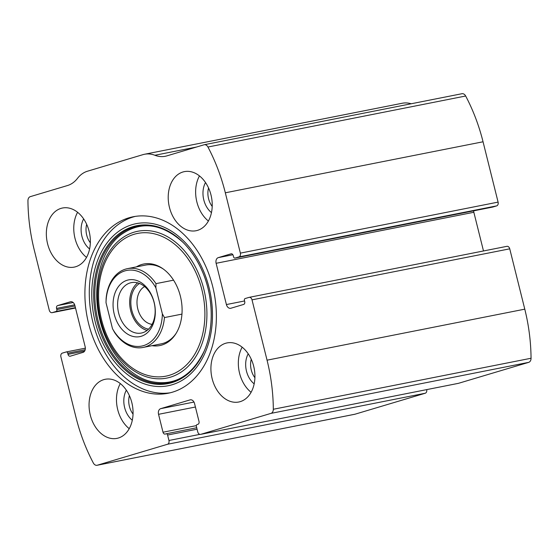 <?xml version="1.0" encoding="UTF-8"?>
<svg xmlns="http://www.w3.org/2000/svg" width="559" height="559" viewBox="0 0 559 559"><rect width="100%" height="100%" fill="white"/><g stroke="black" fill="none" stroke-linecap="round" stroke-linejoin="round"><path stroke-width="0.84" d="M168.944 440.485L167.581 435.035A1.607 1.153 -101.2 0 0 166.163 433.791A1.607 1.153 -101.2 0 0 166.086 433.812L165.254 434.057A2.411 1.733 -101.2 0 1 165.143 434.084A2.411 1.733 -101.2 0 1 163.011 432.219L158.546 414.317A4.821 3.459 -101.2 0 1 160.706 408.65L190.067 399.888A4.821 3.459 -101.2 0 1 190.298 399.832A4.821 3.459 -101.2 0 1 194.553 403.57L199.018 421.472A2.411 1.733 -101.2 0 1 197.942 424.302L197.11 424.554A1.607 1.153 -101.2 0 0 196.391 426.44L197.746 431.89A3.214 2.306 -101.2 0 0 200.583 434.378A3.214 2.306 -101.2 0 0 200.737 434.343L270.968 413.38A4.821 3.459 -101.2 0 0 273.323 409.265A152.614 109.599 -101.2 0 0 267.055 360.178L252.011 299.841A3.214 2.306 -101.2 0 0 249.174 297.353A3.214 2.306 -101.2 0 0 249.021 297.388L245.142 298.548A1.607 1.153 -101.2 0 0 244.423 300.435L244.716 301.601A2.411 1.733 -101.2 0 1 243.64 304.431L230.895 308.24A4.821 3.459 -101.2 0 1 230.664 308.295A4.821 3.459 -101.2 0 1 226.409 304.557L216.123 263.296A4.821 3.459 -101.2 0 1 218.283 257.636L231.021 253.828A2.411 1.733 -101.2 0 1 231.133 253.8A2.411 1.733 -101.2 0 1 233.264 255.673L233.557 256.84A1.607 1.153 -101.2 0 0 234.976 258.083A1.607 1.153 -101.2 0 0 235.053 258.062L238.931 256.909A3.214 2.306 -101.2 0 0 240.37 253.129L225.326 192.799A152.614 109.599 -101.2 0 0 207.941 147.024A4.821 3.459 -101.2 0 0 204.231 144.732A4.821 3.459 -101.2 0 0 204 144.795L166.868 155.877A33.736 24.226 -101.2 0 1 165.268 156.275A33.736 24.226 -101.2 0 1 154.892 155.269A33.736 24.226 -101.2 0 0 144.508 154.263A33.736 24.226 -101.2 0 0 142.908 154.661L87.518 171.201A33.736 24.226 -101.2 0 0 77.477 178.377A33.736 24.226 -101.2 0 1 67.436 185.553L30.305 196.642A4.821 3.459 -101.2 0 0 27.95 200.751A152.614 109.599 -101.2 0 0 34.218 249.838L49.262 310.175A3.214 2.306 -101.2 0 0 52.099 312.67A3.214 2.306 -101.2 0 0 52.253 312.628L56.131 311.468A1.607 1.153 -101.2 0 0 56.85 309.581L56.557 308.414A2.411 1.733 -101.2 0 1 57.64 305.584L70.378 301.783A4.821 3.459 -101.2 0 1 70.609 301.727A4.821 3.459 -101.2 0 1 74.871 305.459L85.157 346.72A4.821 3.459 -101.2 0 1 82.998 352.387L70.259 356.188A2.411 1.733 -101.2 0 1 70.141 356.216A2.411 1.733 -101.2 0 1 68.009 354.35L67.723 353.183A1.607 1.153 -101.2 0 0 66.297 351.932A1.607 1.153 -101.2 0 0 66.228 351.953L62.349 353.113A3.214 2.306 -101.2 0 0 60.91 356.887L75.954 417.224A152.614 109.599 -101.2 0 0 93.332 462.992A4.821 3.459 -101.2 0 0 97.042 465.284A4.821 3.459 -101.2 0 0 97.273 465.228L167.504 444.265A3.214 2.306 -101.2 0 0 168.944 440.485L199.863 434.364M458.156 383.383A3.214 2.306 -101.2 0 0 458.31 383.362A3.214 2.306 -101.2 0 0 458.464 383.327L528.695 362.358A4.821 3.459 -101.2 0 0 531.05 358.249A152.614 109.599 -101.2 0 0 524.782 309.162L509.738 248.825A3.214 2.306 -101.2 0 0 506.901 246.33A3.214 2.306 -101.2 0 0 506.747 246.372M238.931 256.909L496.651 205.887A3.214 2.306 -101.2 0 0 498.09 202.113L483.046 141.776A152.614 109.599 -101.2 0 0 465.668 96.008A4.821 3.459 -101.2 0 0 461.958 93.716L204.231 144.732M354.539 414.303A4.821 3.459 -101.2 0 0 354.769 414.268A4.821 3.459 -101.2 0 0 355 414.205L425.224 393.243A3.214 2.306 -101.2 0 0 426.699 389.616M411.2 103.764A33.736 24.226 -101.2 0 0 402.235 103.247L144.508 154.263M212.679 286.488A89.964 64.606 -101.2 0 0 133.168 216.759A89.964 64.606 -101.2 0 0 88.595 323.528A89.964 64.606 -101.2 0 0 168.105 393.256A89.964 64.606 -101.2 0 0 212.679 286.488M90.285 415.037A30.123 21.633 78.8 0 1 105.211 379.288A30.123 21.633 78.8 0 1 132.273 404.632A30.123 21.633 78.8 0 1 116.908 438.382A30.123 21.633 78.8 0 1 90.285 415.037M47.578 243.759A30.123 21.633 78.8 0 1 62.503 208.011A30.123 21.633 78.8 0 1 89.573 233.362A30.123 21.633 78.8 0 1 74.2 267.111A30.123 21.633 78.8 0 1 47.578 243.759M212.147 378.66A30.123 21.633 78.8 0 1 227.073 342.912A30.123 21.633 78.8 0 1 254.142 368.255A30.123 21.633 78.8 0 1 238.77 402.005A30.123 21.633 78.8 0 1 212.147 378.66M169.447 207.382A30.123 21.633 78.8 0 1 184.372 171.634A30.123 21.633 78.8 0 1 211.442 196.985A30.123 21.633 78.8 0 1 196.069 230.734A30.123 21.633 78.8 0 1 169.447 207.382M496.651 205.887L492.772 207.047A1.607 1.153 -101.2 0 1 492.703 207.068A1.607 1.153 -101.2 0 1 492.619 207.075M473.648 210.834A4.821 3.459 -101.2 0 0 473.843 212.28L483.493 250.97M208.395 221.022A30.123 21.633 78.8 0 1 196.866 201.96A30.123 21.633 78.8 0 1 199.465 175.917M211.463 212.595A20.082 14.422 78.8 0 1 203.79 199.891A20.082 14.422 78.8 0 1 205.516 182.541M212.203 206.425A16.602 11.921 78.8 0 1 208.563 198.704A16.602 11.921 78.8 0 1 208.549 187.964M251.096 392.299A30.123 21.633 78.8 0 1 239.566 373.23A30.123 21.633 78.8 0 1 242.166 347.188M254.17 383.865A20.082 14.422 78.8 0 1 246.491 371.162A20.082 14.422 78.8 0 1 248.217 353.812M254.904 377.702A16.602 11.921 78.8 0 1 251.264 369.974A16.602 11.921 78.8 0 1 251.25 359.234M86.526 257.399A30.123 21.633 78.8 0 1 74.997 238.337A30.123 21.633 78.8 0 1 77.596 212.294M89.601 248.972A20.082 14.422 78.8 0 1 81.921 236.268A20.082 14.422 78.8 0 1 83.647 218.918M90.341 242.802A16.602 11.921 78.8 0 1 86.694 235.08A16.602 11.921 78.8 0 1 86.68 224.334M129.234 428.676A30.123 21.633 78.8 0 1 117.704 409.607A30.123 21.633 78.8 0 1 120.304 383.565M132.301 420.242A20.082 14.422 78.8 0 1 124.629 407.539A20.082 14.422 78.8 0 1 126.355 390.189M133.042 414.079A16.602 11.921 78.8 0 1 129.402 406.351A16.602 11.921 78.8 0 1 129.388 395.611M170.292 392.774A89.964 64.606 78.8 0 1 92.983 322.662A89.964 64.606 78.8 0 1 135.369 216.375M136.424 266.881A41.555 29.844 78.8 0 1 162.697 268.599A41.555 29.844 78.8 0 1 175.659 334.079A41.555 29.844 78.8 0 1 152.02 345.679M106.021 302.705A38.557 27.684 78.8 0 1 124.874 270.898A38.557 27.684 78.8 0 1 155.87 287.822L162.355 313.83A38.557 27.684 78.8 0 1 143.502 345.637A38.557 27.684 78.8 0 1 112.506 328.713L106.021 302.705L106.126 298.52A40.164 28.844 78.8 0 1 127.487 268.648L145.578 265.071A40.164 28.844 78.8 0 1 163.333 269.054M176.078 333.409A40.164 28.844 78.8 0 1 161.181 343.862L143.083 347.446A40.164 28.844 78.8 0 1 114.588 332.458L112.506 328.713M114.246 314.221A28.914 20.767 78.8 0 1 138.108 281.016A28.914 20.767 78.8 0 1 150.21 329.558A28.914 20.767 78.8 0 1 114.246 314.221M162.355 313.83L164.444 317.575A40.164 28.844 78.8 0 1 143.083 347.446M127.487 268.648A40.164 28.844 78.8 0 1 155.982 283.644L155.87 287.822M155.982 283.644L173.556 280.164M164.444 317.575L181.948 314.109M118.655 313.124A25.707 18.461 78.8 0 1 131.393 282.616A25.707 18.461 78.8 0 1 154.487 304.25A25.707 18.461 78.8 0 1 141.371 333.045A25.707 18.461 78.8 0 1 118.655 313.124M147.122 330.411A25.707 18.461 78.8 0 1 130.722 310.734A25.707 18.461 78.8 0 1 137.71 282.861M148.582 329.146A24.1 17.308 78.8 0 1 131.826 310.406A24.1 17.308 78.8 0 1 139.54 283.476M152.104 324.36A19.747 14.185 78.8 0 1 137.793 308.917A19.747 14.185 78.8 0 1 144.627 286.557M270.968 413.38L528.695 362.358M200.737 434.343L458.464 383.327M225.326 192.799L483.046 141.776M240.37 253.129L498.09 202.113M97.273 465.228L355 414.205M167.504 444.265L425.224 393.243M273.323 409.265L531.05 358.249M267.055 360.178L524.782 309.162M252.011 299.841L509.738 248.825M207.941 147.024L465.668 96.008M154.892 155.269L196.488 147.038M52.253 312.628L75.507 308.023M56.131 311.468L75.416 307.653M56.85 309.581L74.997 305.99M56.557 308.414L74.675 304.83M57.64 305.584L73.152 302.517M70.378 301.783L70.839 301.692M68.009 354.35L84.64 351.059M67.723 353.183L85.192 349.724M66.381 351.925L85.352 348.166L66.297 351.932M167.581 435.035L197.075 429.2M166.24 433.784L196.712 427.747L166.163 433.791M163.011 432.219L196.342 425.623M158.546 414.317L195.412 407.015M160.706 408.65L193.973 402.068M190.067 399.888L190.528 399.797M235.053 258.062L492.772 207.047M218.283 257.636L232.872 254.743M216.123 263.296L473.843 212.28M226.409 304.557L244.556 300.966M95.163 321.718A82.599 59.317 78.8 0 1 163.319 226.877A82.599 59.317 78.8 0 1 197.893 365.544A82.599 59.317 78.8 0 1 95.163 321.718M96.945 321.215A80.482 57.794 78.8 0 1 115.252 236.953A80.482 57.794 78.8 0 1 182.604 241.963L182.604 241.963A80.482 57.794 78.8 0 1 204.217 351.122L204.217 351.122A80.482 57.794 78.8 0 1 147.821 382.705A80.482 57.794 78.8 0 1 96.945 321.215M204.328 350.849A79.783 57.297 78.8 0 1 148.421 381.853A79.783 57.297 78.8 0 1 98.105 320.936A79.783 57.297 78.8 0 1 116.16 237.498A79.783 57.297 78.8 0 1 182.814 242.166M100.648 320.09A74.829 53.734 78.8 0 1 162.389 234.179A74.829 53.734 78.8 0 1 193.707 359.793A74.829 53.734 78.8 0 1 100.648 320.09M101.556 319.769A72.761 52.253 78.8 0 1 161.593 236.233A72.761 52.253 78.8 0 1 192.051 358.375A72.761 52.253 78.8 0 1 101.556 319.769M97.042 465.284L354.769 414.268M52.099 312.67L75.507 308.03M200.583 434.378L458.31 383.362M234.976 258.083L492.703 207.068M249.174 297.353L506.901 246.33M182.604 241.963C190.808 250.02 197.446 259.984 202.519 271.863C213.475 297.227 214.118 328.685 204.217 351.122M183.024 242.375C161.453 223.069 140.658 220.609 120.639 234.997C100.424 250.362 91.271 287.214 100.026 320.573C107.167 350.353 127.557 375.054 149.302 381.091C173.409 386.933 191.786 376.766 204.447 350.584"/></g></svg>
